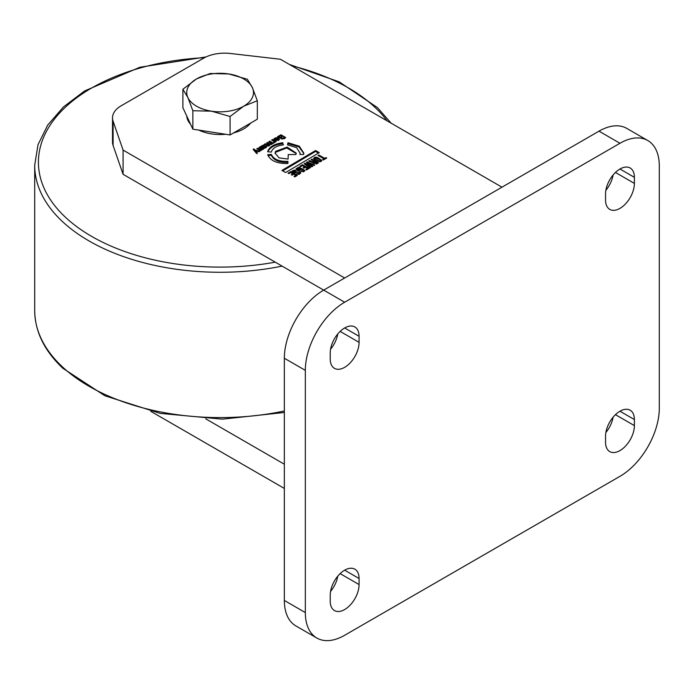 <?xml version="1.0" encoding="UTF-8"?>
<svg xmlns="http://www.w3.org/2000/svg" width="694" height="694" viewBox="0 0 694 694"><rect width="100%" height="100%" fill="white"/><g stroke="black" fill="none" stroke-linecap="round" stroke-linejoin="round"><path stroke-width="1.04" d="M205.771 418.846L284.349 464.217M150.824 411.351L284.349 488.437M316.846 638.029L295.87 625.919A55.624 32.115 -60 0 1 284.349 600.457L284.349 358.243A55.624 32.115 -60 0 1 323.682 290.118L598.991 131.166A55.624 32.115 -60 0 1 626.803 128.416L647.78 140.526A55.624 32.115 -60 0 1 659.3 165.987L659.3 408.202A55.624 32.115 -60 0 1 619.968 476.327L344.658 635.279A55.624 32.115 -60 0 1 316.846 638.029A55.624 32.115 -60 0 1 305.325 612.568L305.325 370.353A55.624 32.115 -60 0 1 344.658 302.228L619.968 143.276A55.624 32.115 -60 0 1 647.78 140.526M605.879 190.269A20.395 11.772 120 0 0 613.088 175.009M605.879 432.483A20.395 11.772 120 0 0 613.088 417.224M330.561 349.221A20.395 11.772 120 0 0 337.77 333.961M330.561 591.435A20.395 11.772 120 0 0 337.77 576.176M634.394 183.398A20.395 11.772 -60 0 1 625.485 203.923A20.395 11.772 -60 0 1 609.774 209.388A20.395 11.772 -60 0 1 605.55 200.046L605.55 193.99A20.395 11.772 -60 0 1 614.45 173.465A20.395 11.772 -60 0 1 630.169 168A20.395 11.772 -60 0 1 634.394 177.343L634.394 183.398L615.448 172.459M634.394 425.613A20.395 11.772 -60 0 1 625.485 446.138A20.395 11.772 -60 0 1 609.774 451.603A20.395 11.772 -60 0 1 605.55 442.26L605.55 436.205A20.395 11.772 -60 0 1 614.45 415.68A20.395 11.772 -60 0 1 630.169 410.223A20.395 11.772 -60 0 1 634.394 419.558L634.394 425.613L615.448 414.674M359.076 342.35A20.395 11.772 -60 0 1 350.175 362.875A20.395 11.772 -60 0 1 334.456 368.332A20.395 11.772 -60 0 1 330.231 358.998L330.231 352.942A20.395 11.772 -60 0 1 339.132 332.417A20.395 11.772 -60 0 1 354.851 326.952A20.395 11.772 -60 0 1 359.076 336.295L359.076 342.35L340.138 331.411M359.076 584.565A20.395 11.772 -60 0 1 350.175 605.09A20.395 11.772 -60 0 1 334.456 610.555A20.395 11.772 -60 0 1 330.231 601.212L330.231 595.157A20.395 11.772 -60 0 1 339.132 574.632A20.395 11.772 -60 0 1 354.851 569.175A20.395 11.772 -60 0 1 359.076 578.51L359.076 584.565L340.138 573.626M267.901 151.795L268.205 151.11C270.591 146.989 275.483 144.508 282.892 143.667L283.456 144.873C277.574 145.54 273.67 147.51 271.77 150.798L271.319 152.055L267.641 151.778L268.205 150.208C270.591 146.078 275.483 143.597 282.892 142.756M288.071 159.056L279.101 157.902L275.093 153.114L275.509 151.422L287.143 147.085L296.225 153.122L295.939 154.528L288.253 154.58L288.071 159.056M296.199 153.574L286.752 147.961L275.509 152.333L275.119 153.565M344.658 302.228L123.09 174.315L113.096 145.454A29.669 17.124 180 0 1 112.515 142.097L112.515 117.876A29.669 17.124 180 0 1 121.207 105.766L203.637 58.175A29.669 17.124 180 0 1 230.434 53.49L280.411 59.259L501.979 187.18M344.658 278.008L123.09 150.095L123.09 174.315M123.09 150.095L113.096 121.233A29.669 17.124 180 0 1 112.515 117.876M293.64 174.237L290.682 172.554L288.851 173.63L288.088 173.205L290.691 171.661L297.327 175.4L294.794 176.901L294.03 176.467L295.783 175.426L293.657 174.229L292.044 175.183L291.28 174.758L292.894 173.795L292.894 174.68M299.556 172.936L293.944 170.524L293.371 171.071L295.236 172.121L296.078 171.618L296.841 172.051L295.228 173.006L291.957 171.166C295.245 169.223 298.177 169.822 300.754 172.962L298.429 174.368L296.503 173.726L299.201 173.5L299.556 172.936L299.201 174.255M271.796 144.283L271.796 143.467L268.873 141.619L269.732 141.116L273.471 143.224L270.105 144.742L269.463 145.671L268.326 146.07L264.44 144.239L265.29 143.736L269.203 145.193L269.602 144.786L266.661 142.929L267.511 142.426L271.441 143.875L271.796 143.458L271.796 144.369M284.479 137.612L284.479 138.505L284.479 137.612C283.369 136.137 281.781 135.547 279.708 135.842L278.945 136.458L280.437 137.299L281.46 136.692L282.068 137.039L280.107 138.193L277.496 136.727L280.94 134.792L285.668 137.49L284.566 138.54L281.131 138.774L284.479 137.612M274.468 139.65L273.904 138.869C275.986 137.195 277.834 137.386 279.43 139.442L278.598 140.275L274.945 139.919L277.079 138.653L275.865 138.167L274.468 139.65L273.904 139.164M274.937 139.685L274.937 138.774L275.275 139.121M312.673 161.841L314.096 161.26L311.112 159.585L311.884 159.126L318.52 162.864L316.794 163.888L312.881 163.012L313.202 162.214L312.205 162.457L308.726 160.991L309.541 160.514L312.673 161.841L312.673 162.422M312.881 163.012L313.202 162.214L313.202 163.125M256.416 153.305L253.145 149.349L253.961 148.872L254.75 149.895L259.825 151.292L258.949 151.812L255.375 150.745L257.257 152.81L256.416 153.305M318.069 155.473L318.832 155.014L324.705 158.319L325.972 157.573L326.735 158.006L323.439 159.958L322.667 159.525L323.933 158.779L318.069 155.473M271.363 154.389C273.566 159.351 279.101 161.676 287.984 161.355L287.897 163.524C277.079 163.723 270.348 160.782 267.702 154.71L271.363 154.389L271.363 155.3L268.005 155.595M299.921 154.502L300.12 153.122L296.52 147.614L287.507 144.846L287.975 142.721L299.296 146.191L303.825 153.122L303.677 154.476L299.921 154.502M305.36 167.306L302.402 165.623L300.58 166.699L299.808 166.265L302.411 164.73L309.047 168.469L306.522 169.961L305.75 169.527L307.503 168.495L305.377 167.297L303.764 168.252L303 167.818L304.614 166.864L304.614 167.748M262.384 149.496L260.666 150.615L256.771 148.776L257.621 148.273L261.517 149.739L261.89 149.279L258.983 147.466L259.834 146.963L263.581 149.071L262.393 149.444M261.517 150.355L261.89 149.279M303.703 170.49L298.082 168.078L297.509 168.616L299.374 169.666L300.216 169.171L300.979 169.605L299.366 170.559L296.095 168.72L298.975 167.141L304.9 170.507L304.146 171.461L300.641 171.279L303.347 171.054L303.703 170.49L303.347 171.808M263.911 147.223L265.429 147.423L266.331 146.191L266.791 146.946L264.57 148.247L260.692 146.46L263.659 144.925L265.325 146.087L263.911 147.223L263.911 148.134M265.776 147.423L266.331 146.191L266.791 146.946M261.95 146.182L261.95 147.093L261.95 146.182M304.935 163.237L311.094 165.849L306.41 162.361L307.251 161.867L314.798 165.059L314.061 165.502L308.101 162.864L312.768 166.265L311.858 166.803L305.82 164.209L310.556 167.575L309.819 168.009L304.093 163.732L304.935 163.237L304.935 164.148L305.82 164.521M273.627 142.426L274.243 141.741L271.606 140.006L272.456 139.503L276.203 141.611L274.867 141.845L274.312 142.808L273.627 142.426M321.886 160.505L321.166 161.39C317.783 161.676 315.25 160.696 313.593 158.458C314.521 157 315.996 156.783 318.008 157.79L321.895 160.461M315.57 150.529L319.283 152.619L285.633 172.528L281.911 170.438L315.57 150.529L315.57 151.439L282.701 170.88M295.783 175.426L295.783 176.311M295.783 175.443L296.538 175.868M290.691 171.661L290.691 172.554M293.371 171.956L293.371 171.071M299.556 173.101L299.201 174.411M298.42 173.682L298.42 174.368M297.275 173.266L297.275 174.125M299.114 172.459L300.502 173.379M296.078 171.618L296.078 172.502M295.236 172.121L295.236 173.006M271.441 143.875L271.441 144.491M267.511 142.426L267.511 143.337L270.018 144.751M269.203 145.193L269.203 145.809M268.595 145.393L268.595 146.026M265.29 143.736L265.29 144.647L267.398 145.835M269.732 141.116L269.732 142.018L272.681 143.684M280.263 138.106L278.945 137.369L278.945 136.458M283.915 138.219L283.915 138.878M282.068 138.219L282.016 139.156M280.94 134.792L280.94 135.477M281.46 136.692L281.46 137.395M280.437 137.299L280.437 138.002M274.945 138.809L274.945 139.355M277.079 138.653L277.079 139.286M275.735 140.362L276.342 139.997M313.992 162.222L312.673 162.752M314.096 162.153L314.096 161.26L316.985 162.89L313.783 162.622L314.859 161.685M313.558 161.572L313.558 162.483M311.771 161.563L311.771 162.37M309.541 160.514L309.541 161.303M316.985 162.908L317.739 163.324M311.884 159.126L311.884 160.019M253.961 148.872L253.657 149.965M255.375 150.745L255.375 151.656L257.257 153.721M254.75 149.895L254.75 150.806L255.375 150.971M253.961 149.783L254.75 150.806M323.933 159.663L323.933 158.779L324.688 159.221M324.705 159.204L324.705 158.319M318.832 155.014L318.832 155.907M325.972 157.573L325.972 158.458M287.984 162.266C279.127 162.587 273.583 160.271 271.363 155.3M287.975 142.721L287.706 144.855M300.12 153.122L300.094 154.502M303.807 153.574L299.045 146.937L287.975 143.632M282.892 143.667L283.221 144.89M308.257 168.937L307.503 168.512L307.503 169.379M302.411 164.73L302.411 165.623M257.621 148.273L257.621 149.184L260.059 150.563M259.834 146.963L259.834 147.874L262.792 149.54M297.509 169.51L297.509 168.616M303.703 170.655L303.347 171.956M301.422 170.819L301.422 171.678M298.975 167.141L298.975 167.827M300.216 169.171L300.216 170.056M299.374 169.666L299.374 170.55M265.776 147.848L265.776 147.05M265.429 147.423L265.429 148.013M263.659 144.925L263.659 145.61M261.543 145.957L261.95 147.093M311.094 165.849L311.094 166.482M308.023 166.673L309.862 167.983M305.82 164.209L305.82 165.025M311.094 165.944L312.083 166.673M308.101 162.864L308.101 163.628M307.251 161.867L307.251 162.778L308.101 163.133M272.456 139.503L272.456 140.405L275.414 142.07M320.255 159.958L321.669 160.895M318.503 153.088L315.57 151.439M314.313 162.014L313.783 162.622L313.783 163.532L314.313 162.925M264.188 147.137L263.312 147.857L262.445 146.252M263.312 146.955L263.017 147.692L262.445 147.111L262.826 145.749L264.188 146.234L263.312 147.857M315.293 159.906L315.128 158.9M277.999 139.173L278.077 139.945L276.342 139.72L277.617 138.965L278.381 140.388M278.077 139.945L278.077 140.535M276.342 139.72L276.342 140.622M316.395 164.079L316.395 163.237M316.985 163.775L316.985 162.89M263.451 147.779L263.451 146.868M263.017 146.781L262.445 146.208L263.017 146.781M320.732 161.407L319.899 159.75L315.952 157.79L315.128 157.989L314.816 159.377L315.128 157.989M319.578 161.823L319.578 161.155L314.816 158.466L314.816 159.377M320.402 161.711L320.402 160.965L319.578 161.155M320.732 160.496L320.402 160.965M250.603 123.098A33.373 19.267 180 0 1 233.661 132.884M225.697 134.272A33.373 19.267 180 0 1 211.47 133.881A33.373 19.267 180 0 1 198.814 130.108M190.555 124.226A33.373 19.267 180 0 1 186.764 116.054M257.327 100.76L257.327 119.212L230.078 134.948L192.854 129.188L182.886 107.7L182.886 89.24L187.874 97.55A33.373 19.267 180 0 1 196.506 78.943A33.373 19.267 180 0 1 228.742 73.954A33.373 19.267 180 0 1 252.347 87.583A33.373 19.267 180 0 1 243.707 106.191L257.327 100.76L252.347 87.583L247.359 79.263L228.742 73.954L210.135 73.512L196.506 78.943L182.886 89.24M211.47 111.179A33.373 19.267 180 0 1 187.874 97.55L192.854 110.728L211.47 111.179A33.373 19.267 0 0 0 243.707 106.191L230.078 116.488L211.47 111.179M192.854 129.188L192.854 110.728M230.078 134.948L230.078 116.488M284.349 358.243L305.325 370.353M284.349 600.457L305.325 612.568M598.991 131.166L619.968 143.276M634.394 177.343L619.968 169.015M634.394 419.558L619.968 411.23M359.076 336.295L344.658 327.967M359.076 578.51L344.658 570.182M113.096 145.454L113.096 121.233M318.008 157.79L318.008 158.683M204.513 57.689A181.698 104.907 0 0 0 65.34 217.161A181.698 104.907 0 0 0 275.249 262.159M387.096 120.851A181.698 104.907 0 0 0 374.881 107.249A181.698 104.907 0 0 0 291.723 65.791M282.094 266.114A185.411 107.041 180 0 1 62.174 221.308A185.411 107.041 180 0 1 34.7 165.233L34.7 310.556A185.411 107.041 0 0 0 62.174 366.64A185.411 107.041 0 0 0 284.349 410.969M299.574 173.934L299.574 173.023M303.712 171.479L303.712 170.577M278.381 140.483L278.381 139.581M313.775 163.48L313.775 162.57M391.199 123.228L377.415 107.57L339.219 81.875L289.389 64.438M284.349 412.479L222.384 419.159L160.158 413.372L104.855 395.754L62.798 368.219C44.338 350.756 34.969 331.532 34.7 310.556M206.04 56.934L139.841 67.266L84.581 90.966L63.475 106.937L47.756 125.041L38.005 144.708L34.7 165.233"/></g></svg>
